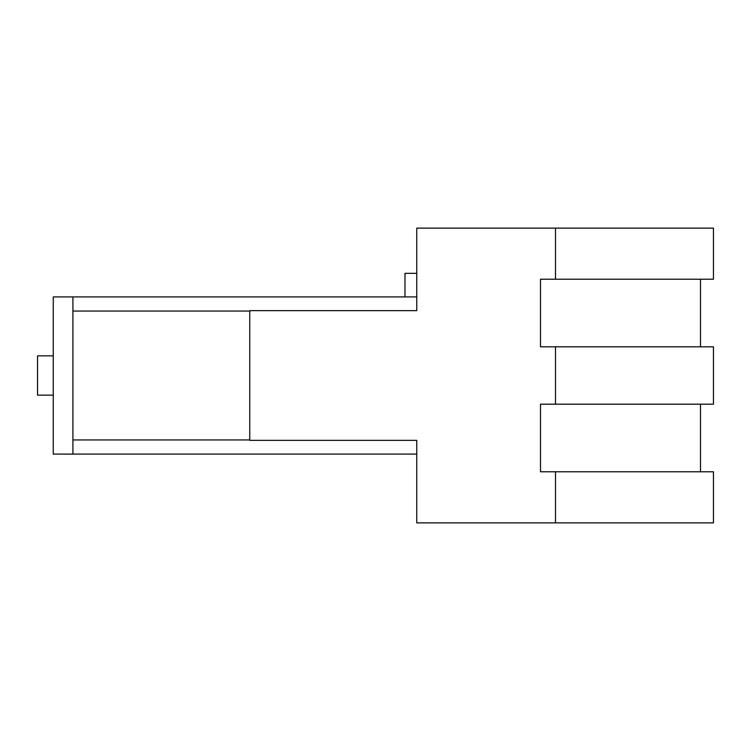 <?xml version="1.0" encoding="UTF-8"?>
<svg xmlns="http://www.w3.org/2000/svg" width="751" height="751" viewBox="0 0 751 751"><rect width="100%" height="100%" fill="white"/><g stroke="black" fill="none" stroke-linecap="round" stroke-linejoin="round"><path stroke-width="1.13" d="M53.265 395.148L37.55 395.148L37.55 355.852L53.265 355.852M404.977 296.908L53.265 296.908L53.265 454.092L72.913 454.092L72.913 296.908L416.758 296.908L404.977 296.908L404.977 273.326L416.758 273.326M72.913 454.092L416.758 454.092L72.913 454.092M555.505 471.778L540.504 471.778L540.504 404.188L713.45 404.188L713.45 346.812L540.504 346.812L540.504 279.222L713.45 279.222L713.45 228.135L416.758 228.135L416.758 310.661L249.754 310.661L249.754 440.339L416.758 440.339L416.758 522.865L713.45 522.865L713.45 471.778L555.505 471.778L555.505 522.865M555.505 346.812L555.505 404.188M555.505 228.135L555.505 279.222M72.913 439.945L249.754 439.945M72.913 311.055L249.754 311.055M700.486 404.188L700.486 471.778M700.486 279.222L700.486 346.812"/></g></svg>

